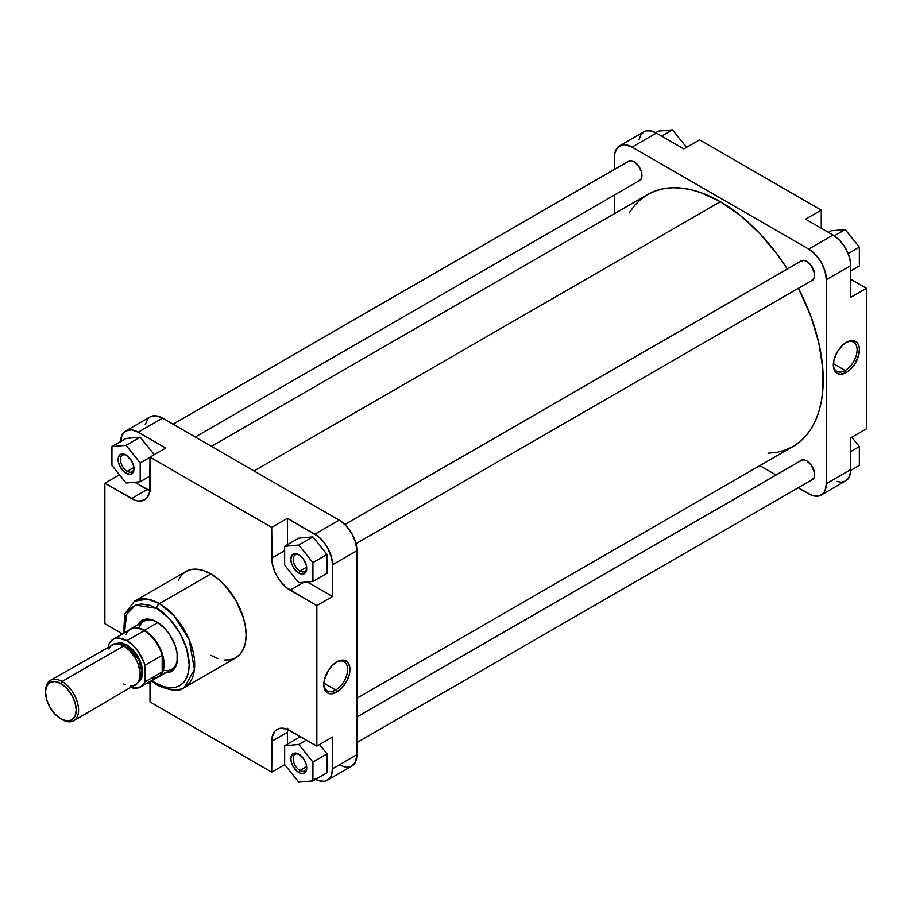 <?xml version="1.0" encoding="UTF-8"?>
<svg xmlns="http://www.w3.org/2000/svg" width="912" height="912" viewBox="0 0 912 912"><rect width="100%" height="100%" fill="white"/><g stroke="black" fill="none" stroke-linecap="round" stroke-linejoin="round"><path stroke-width="1.37" d="M845.207 370.466A16.815 9.713 120 0 0 857.086 350.208A16.815 9.713 120 0 0 845.777 342.695A16.815 9.713 -60 0 1 853.609 342.171A16.815 9.713 -60 0 1 856.186 355.646A16.815 9.713 -60 0 1 845.207 370.466L833.363 363.626L845.207 370.466A16.815 9.713 -60 0 1 836.794 371.298A16.815 9.713 -60 0 1 833.329 364.253A16.815 9.713 120 0 0 845.207 370.466L846.382 372.506L845.207 370.466M846.382 342.331A18.479 10.67 -60 0 1 859.446 349.866A18.479 10.67 -60 0 1 846.382 372.506L850.178 369.668L854.669 364.298L858.887 354.574L859.389 348.43L858.454 344.668L856.482 342.011L853.643 340.678L847.658 341.658L842.585 345.169L837.136 352.078L833.876 360.251L833.568 367.764L836.281 372.826L840.226 374.285L846.382 372.506A18.479 10.67 -60 0 1 833.317 364.96A18.479 10.67 -60 0 1 846.382 342.331L846.382 342.331M800.303 261.505A11.24 6.487 60 0 1 806.732 261.436L803.689 260.376L800.12 261.698M800.303 460.948A11.24 6.487 60 0 1 806.732 460.879L803.689 459.819L800.12 461.141M627.581 161.789A11.24 6.487 60 0 1 634.011 161.72L630.979 160.66L627.41 161.983M619.567 145.863L643.906 131.807A24.977 14.421 -120 0 1 656.389 133.049L632.05 147.106L808.693 249.09L632.05 147.106A24.977 14.421 60 0 0 619.567 145.863A24.977 14.421 60 0 0 614.392 157.297L614.392 169.404L614.734 153.512L617.367 147.687L622.235 144.871L625.29 144.746L632.05 147.106L656.389 133.049L683.875 148.918L656.389 133.049L651.259 130.963L646.574 130.826L643.906 131.807L640.817 134.839L639.061 139.468M850.702 265.631L849.938 259.27L847.727 252.578L844.238 246.137L839.792 240.494L833.032 235.034L805.558 219.165L833.032 235.034L808.693 249.09L815.453 254.539L821.188 262.268L825.018 271.103L826.363 279.676L826.363 483.645L825.018 490.679L823.388 493.267L818.509 496.082L812.147 495.444L798.205 487.795L808.693 493.848A24.977 14.421 60 0 0 821.188 495.091L846.689 480.225L849.357 476.634L850.611 471.55L850.702 437.874L850.702 469.6L826.363 483.645L826.363 279.676L850.702 265.631L850.702 297.358L850.702 265.631A24.977 14.421 -120 0 0 833.032 235.034L808.693 249.09A24.977 14.421 60 0 1 826.363 279.676L850.702 265.631M836.475 481.399L841.366 482.197L845.527 481.034A24.977 14.421 -120 0 0 850.702 469.6L826.363 483.645A24.977 14.421 60 0 1 821.188 495.091M776.009 474.97L759.833 465.644L776.009 474.97M614.392 213.716L614.392 195.054L614.392 213.716M638.434 181.078L641.364 178.649L641.968 175.492L641.364 171.627L638.434 165.813L634.011 161.72A11.24 6.487 60 0 1 634.022 161.72A11.24 6.487 60 0 1 641.968 175.492A11.24 6.487 60 0 1 638.685 181.021M811.156 480.236L814.074 477.808L814.53 472.758L811.156 464.972L806.732 460.879A11.24 6.487 60 0 1 814.678 474.639A11.24 6.487 60 0 1 811.406 480.179M811.156 280.793L814.074 278.365L814.53 273.326L811.156 265.529L806.732 261.436A11.24 6.487 60 0 1 814.678 275.207A11.24 6.487 60 0 1 811.406 280.736M866.4 428.811L866.4 288.295L850.702 279.232L866.4 288.295L866.4 428.811L850.702 437.874L866.4 428.811M821.256 228.239L821.256 210.102L699.572 139.844L821.256 210.102L805.558 219.165L821.256 210.102L821.256 228.239M850.702 297.358L866.4 288.295L850.702 297.358M683.875 148.918L699.572 139.844L683.875 148.918M851.819 437.224L859.332 446.584L859.332 465.428L850.679 470.421L859.332 465.428L859.332 446.584L850.702 451.565L859.332 446.584L851.819 437.224M831.071 230.827L845.207 229.562L859.332 247.141L859.332 265.985L850.702 270.967L859.332 265.985L859.332 247.141L848.149 253.604L859.332 247.141L845.207 229.562L834.332 235.843L845.207 229.562L831.071 230.827L828.404 232.366L831.071 230.827M658.35 131.111L672.486 129.846L686.565 147.356L672.486 129.846L661.667 136.093L672.486 129.846L658.35 131.111L655.671 132.65L658.35 131.111M720.377 201.723L254.038 470.957L720.377 201.723L740.441 215.585L759.73 233.483L777.514 254.722L787.33 268.994A145.441 83.972 -120 0 0 720.377 201.723A145.441 83.972 -120 0 0 647.657 194.518L655.135 191.007L663.241 188.75L671.893 187.747L681.013 188.032L690.521 189.593L700.313 192.421L720.377 201.723M356.888 698.284L793.098 446.435A145.441 83.972 -120 0 0 798.433 288.226L811.076 316.863L818.794 342.821L822.727 367.924L822.727 391.202L821.245 401.884L818.794 411.768L815.396 420.774L811.076 428.822L805.889 435.822L799.881 441.716L793.098 446.435L785.62 449.947L777.514 452.204L768.007 453.23M629.223 212.849L634.866 205.132L640.874 199.238L647.657 194.518L211.436 446.356M299.398 555.077A9.576 5.529 -120 0 0 293.197 559.615A9.576 5.529 -120 0 0 299.968 571.015L298.783 573.055A11.24 6.487 60 0 1 290.837 559.284A11.24 6.487 60 0 1 298.783 554.701L303.206 558.794L306.136 564.608L306.74 568.461L306.136 571.63L303.206 574.058L300.344 573.773L297.232 571.984L293.162 567.116L291.441 563.149L290.837 559.284L292.182 554.963L295.75 553.641L298.783 554.701A11.24 6.487 60 0 1 306.74 568.461A11.24 6.487 60 0 1 298.783 573.055L299.968 571.015A9.576 5.529 60 0 1 293.71 562.579A9.576 5.529 60 0 1 295.18 554.906A9.576 5.529 60 0 1 299.398 555.077M299.398 754.52A9.576 5.529 -120 0 0 293.197 759.058A9.576 5.529 -120 0 0 299.968 770.446L298.783 772.487A11.24 6.487 60 0 1 290.837 758.727A11.24 6.487 60 0 1 298.783 754.133L303.206 758.225L306.136 764.039L306.74 767.904L306.136 771.062L303.206 773.49L300.344 773.205L297.232 771.415L293.162 766.559L291.441 762.58L290.837 758.727L292.182 754.395L295.75 753.073L298.783 754.133A11.24 6.487 60 0 1 306.74 767.904A11.24 6.487 60 0 1 298.783 772.487L299.968 770.446A9.576 5.529 60 0 1 293.71 762.01A9.576 5.529 60 0 1 295.18 754.338A9.576 5.529 60 0 1 299.398 754.52M126.688 455.362A9.576 5.529 -120 0 0 120.487 459.899A9.576 5.529 -120 0 0 127.247 471.299L126.073 473.339A11.24 6.487 60 0 1 118.127 459.568A11.24 6.487 60 0 1 126.073 454.974L131.693 460.913L133.87 466.864L133.414 471.914L130.484 474.343L126.073 473.339L123.029 470.877L119.461 465.439L118.275 461.449L118.275 457.87L119.461 455.248L121.649 453.971L126.073 454.974A11.24 6.487 60 0 1 134.018 468.745A11.24 6.487 60 0 1 126.073 473.339L127.247 471.299A9.576 5.529 60 0 1 120.988 462.863A9.576 5.529 60 0 1 122.459 455.179A9.576 5.529 60 0 1 126.688 455.362M323.806 683.806A16.815 9.713 120 0 0 335.684 690.019L336.859 692.06A18.479 10.67 -60 0 1 323.794 684.513A18.479 10.67 -60 0 1 336.859 661.873L331.865 665.908L328.571 670.092L324.364 679.805L323.794 684.513L324.786 689.711L326.758 692.368L329.608 693.701L335.582 692.721L341.863 688.024L346.97 680.705L349.364 674.128L349.684 666.626L347.734 662.306L343.026 660.106L336.859 661.873A18.479 10.67 -60 0 1 349.934 669.419A18.479 10.67 -60 0 1 336.859 692.06L335.684 690.019A16.815 9.713 -60 0 1 327.283 690.851A16.815 9.713 -60 0 1 323.806 683.806M130.587 628.938A27.759 16.028 60 0 1 144.472 630.306A27.759 16.028 -120 0 0 128.774 630.306A27.759 16.028 60 0 1 130.587 628.938L143.993 621.197A27.759 16.028 60 0 1 157.286 622.246A27.759 16.028 -120 0 0 139.012 628.049M137.929 624.697A29.423 16.986 60 0 1 156.693 621.893L150.651 619.442L145.133 619.271L140.608 621.391L137.473 625.621M323.84 683.179L335.684 690.019L323.84 683.179M224.352 660.037L230.44 659.786L235.786 657.814A49.852 28.785 -120 0 0 243.424 617.869A49.852 28.785 -120 0 0 210.854 573.933L159.44 603.63A49.852 28.785 60 0 1 191.999 647.554A49.852 28.785 60 0 1 184.361 687.5L194.427 669.454L189.115 639.506L173.907 615.566L159.44 603.63A3.887 2.246 120 0 0 156.693 608.384C166.201 612.362 188.75 636.644 189.194 664.677C188.75 692.208 166.201 690.441 156.693 683.441A3.887 2.246 120 0 0 157.491 685.231A3.887 2.246 -60 0 1 156.693 683.441L152.008 680.352M133.939 467.434L127.247 471.299L133.939 467.434M306.66 766.582L299.968 770.446L306.66 766.582M306.66 567.15L299.968 571.015L306.66 567.15M184.361 687.5A49.852 28.785 60 0 1 159.44 685.037A3.887 2.246 -60 0 1 157.491 685.231C170.806 691.057 179.767 691.82 184.361 687.5L235.786 657.814L240.164 654.178L243.424 649.025L245.431 642.538L246.115 634.991L245.431 626.658L243.424 617.869L235.786 600.256L224.352 584.82L217.74 578.687L210.854 573.933A49.852 28.785 -120 0 0 185.934 571.471L181.545 575.107L178.296 580.26M120.578 442.4L121.923 435.366L125.753 430.966L131.476 429.848L138.236 432.197L165.722 448.066L150.013 457.129L271.708 527.387L272.061 562.567L274.808 571.835L277.111 576.395L279.904 580.659L286.55 587.681L316.84 605.579L316.84 746.084L286.55 729.007L279.904 728.346L277.111 729.383L274.808 731.287L272.061 737.375L271.708 772.156L150.013 701.898L150.013 681.503L150.013 701.898L271.708 772.156L284.715 764.644L271.708 772.156L271.708 741.331L287.405 732.268L287.759 728.312M150.868 491.215L134.611 482.231L147.265 489.539A26.095 15.059 -120 0 0 149.83 490.816M154.276 454.666L140.197 437.156L126.073 438.421L140.197 437.156L154.276 454.666M120.578 635.037L120.578 632.768L120.578 635.037M150.013 683.761L148.052 682.632L150.013 683.761M339.218 764.894L345.979 767.254L351.713 766.137L355.543 761.725L356.888 754.703L332.549 768.748L332.549 737.021L332.549 768.748L331.204 775.781L328.537 779.372L324.695 781.174L320.009 781.037L314.879 778.951M287.405 744.146L287.405 732.268L287.405 744.146M327.055 772.738L327.055 753.893L319.531 744.534L327.055 753.893L327.055 772.738L312.919 780.889L312.919 762.056L298.783 744.466L284.658 745.731L284.658 764.575L298.783 782.154L312.919 780.889L327.055 772.738M301.655 737.318L298.783 737.569L284.658 745.731L284.658 764.575L298.783 782.154L312.919 780.889L312.919 762.056L327.055 753.893L312.919 762.056L298.783 744.466L306.421 740.065L298.783 744.466L284.658 745.731L298.783 737.569L301.655 737.318M287.588 729.406A26.095 15.059 -120 0 0 287.405 732.268L271.708 741.331A26.095 15.059 60 0 1 277.111 729.383A26.095 15.059 60 0 1 290.153 730.672L316.84 746.084L332.549 737.021L316.84 746.084L316.84 605.579L290.153 590.167A26.095 15.059 60 0 1 271.708 558.212L271.708 527.387L287.405 518.324L314.879 534.181L339.218 520.136L162.575 418.152L138.236 432.197L165.722 448.066L150.013 457.129L150.013 487.954A26.095 15.059 60 0 1 144.609 499.901A26.095 15.059 60 0 1 131.567 498.602L104.869 483.189L104.869 623.705L122.539 633.908L104.869 623.705L104.869 483.189L135.17 500.278L138.624 501.064L144.609 499.901L146.912 497.998L149.659 491.91L150.013 457.129L271.708 527.387L287.405 518.324L287.405 544.703L287.405 518.324L318.334 536.564L323.213 541.397L327.374 547.371L331.786 558.418L332.549 564.779L332.549 596.505L307.333 581.959L332.549 596.505L332.549 564.779L356.888 550.734L355.543 542.15L351.713 533.315L345.979 525.586L339.218 520.136L162.575 418.152L155.815 415.804L150.081 416.909L147.892 418.733L145.247 424.57M327.055 573.295L327.055 554.45L312.919 536.872L298.783 538.137L284.658 546.299L284.658 565.132L298.783 582.722L312.919 581.457L312.919 562.613L298.783 545.034L284.658 546.299L284.658 565.132L298.783 582.722L312.919 581.457L327.055 573.295L312.919 581.457L312.919 562.613L327.055 554.45L327.055 573.295M123.633 633.27L124.75 613.936L134.509 601.156A49.852 28.785 60 0 1 159.44 603.63L210.854 573.933L203.98 570.752L197.368 569.248L191.281 569.487L185.934 571.471L134.509 601.156L147.687 599.173L159.44 603.63A3.887 2.246 -60 0 0 156.693 608.384L169.13 618.427L179.675 632.643L186.721 648.888L189.194 664.677L188.567 671.642L186.721 677.616L183.711 682.37L179.675 685.721L174.751 687.545L169.13 687.773L163.031 686.383L156.693 683.441M124.522 632.757L124.34 623.569L125.582 617.059L128.022 611.678L131.567 607.597L136.07 604.998L141.371 603.972L150.343 605.443L156.693 608.384L135.694 605.146L126.586 614.392L124.522 632.757M164.65 672.703L169.883 672.11L175.036 667.835L177.099 662.386L177.099 653.015L175.036 645.183L169.883 634.969L164.65 628.322L156.693 621.893A29.423 16.986 60 0 1 177.498 657.928A29.423 16.986 60 0 1 165.688 672.771M163.316 670.16A27.759 16.028 -120 0 0 177.487 657.233A27.759 16.028 60 0 1 171.741 669.271L158.346 677.012A27.759 16.028 60 0 1 156.248 677.901A27.759 16.028 -120 0 0 163.088 656.549A27.759 16.028 -120 0 0 144.472 630.306L157.833 622.588L144.472 630.306A27.759 16.028 60 0 1 162.598 654.77A27.759 16.028 60 0 1 158.346 677.012M327.374 780.193L351.713 766.137A24.977 14.421 -120 0 0 356.888 754.703L356.888 550.734L356.888 754.703L332.549 768.748A24.977 14.421 60 0 1 327.374 780.193A24.977 14.421 60 0 1 315.598 779.35M210.854 655.34L217.74 658.532M316.84 605.579L332.549 596.505L316.84 605.579M104.869 483.189L119.461 474.776L104.869 483.189M162.575 418.152A24.977 14.421 -120 0 0 150.081 416.909L125.753 430.966A24.977 14.421 60 0 1 138.236 432.197L162.575 418.152M120.589 441.579A24.977 14.421 60 0 1 125.753 430.966M339.218 520.136L314.879 534.181A24.977 14.421 60 0 1 332.549 564.779L356.888 550.734A24.977 14.421 -120 0 0 339.218 520.136M290.153 590.167L303.833 582.266L290.153 590.167M271.708 558.212L284.658 550.734L271.708 558.212M131.567 498.602L147.265 489.539L131.567 498.602M306.717 567.743A9.576 5.529 60 0 1 304.756 571.493A9.576 5.529 60 0 1 299.968 571.015A9.576 5.529 -120 0 0 306.717 567.743M306.717 767.186A9.576 5.529 60 0 1 304.756 770.925A9.576 5.529 60 0 1 299.968 770.446A9.576 5.529 -120 0 0 306.717 767.186M133.996 468.027A9.576 5.529 60 0 1 132.035 471.766A9.576 5.529 60 0 1 127.247 471.299A9.576 5.529 -120 0 0 133.996 468.027M336.266 662.237A16.815 9.713 -60 0 1 344.098 661.724A16.815 9.713 -60 0 1 346.674 675.199A16.815 9.713 -60 0 1 335.684 690.019A16.815 9.713 120 0 0 347.575 669.75A16.815 9.713 120 0 0 336.266 662.237M327.055 554.45L312.919 562.613L298.783 545.034L312.919 536.872L327.055 554.45M312.919 536.872L298.783 545.034L284.658 546.299L298.783 538.137L312.919 536.872M111.937 465.416L126.073 482.995L140.197 481.741L140.197 462.897L126.073 445.318L111.937 446.572L111.937 465.416L126.073 482.995L140.197 481.741L150.013 476.075L140.197 481.741L140.197 462.897L150.013 457.231L140.197 462.897L126.073 445.318L140.197 437.156L126.073 445.318L111.937 446.572L126.073 438.421L111.937 446.572L111.937 465.416M45.611 691.718A23.313 13.463 60 0 1 50.434 680.341A23.313 13.463 60 0 1 62.084 681.492A23.313 13.463 60 0 1 77.315 702.046A23.313 13.463 60 0 1 73.747 720.731A23.313 13.463 60 0 1 62.084 719.568L60.91 718.895A21.649 12.494 60 0 1 45.6 692.379A21.649 12.494 60 0 1 60.91 683.533L62.084 681.492A23.313 13.463 -120 0 0 45.6 691.011L46.763 686.28L50.08 682.461L55.051 681.503L60.91 683.533L66.77 688.264L71.729 694.967L75.058 702.616L76.22 710.049L75.058 716.148L71.729 719.967L66.77 720.925L60.91 718.895L55.051 714.164L50.08 707.461L46.763 699.812L45.6 692.379M138.806 681.321L141.964 672.418L138.898 659.843L126.46 645.468L126.859 644.784L140.266 661.018L142.625 674.538L138.043 682.643L141.542 678.642L142.751 672.315L141.542 664.597L138.1 656.651L132.935 649.697L126.859 644.784L120.772 642.664L115.562 643.701L126.859 644.784L126.46 645.468A21.922 12.665 -120 0 0 117.078 643.701L126.46 645.468L124.67 646.494L126.46 645.468A21.922 12.665 -120 0 1 140.357 663.434A21.922 12.665 -120 0 1 138.806 681.321M126.073 634.456A27.474 15.869 60 0 1 144.13 630.728L126.859 640.703A27.474 15.869 60 0 1 144.917 665.281L162.188 655.306A27.474 15.869 -120 0 0 144.13 630.728A27.474 15.869 -120 0 0 130.393 629.371L113.111 639.346A27.474 15.869 60 0 1 126.859 640.703L132.559 644.989L137.769 650.872L143.651 661.542L144.917 665.281L144.917 681.857A27.474 15.869 60 0 1 140.596 686.941A27.474 15.869 60 0 1 131.237 687.534L137.769 688.001L142.01 685.938L144.917 681.857L144.917 665.281L162.188 655.306A27.474 15.869 60 0 1 162.188 671.882L144.917 681.857L162.188 671.882A27.474 15.869 60 0 1 151.301 678.163M130.028 686.189L135.375 685.14A23.313 13.463 -120 0 0 138.943 666.467A23.313 13.463 -120 0 0 123.713 645.913L62.084 681.492L123.713 645.913A23.313 13.463 -120 0 0 112.062 644.761L108.482 648.877M140.596 686.941L157.867 676.966A27.474 15.869 -120 0 0 162.188 671.882L163.556 664.392L162.188 655.306L162.188 671.882L162.188 655.306A27.474 15.869 60 0 0 144.13 630.728L126.859 640.703L118.457 638.058L113.681 639.038L110.067 642.151L108.802 644.431A27.474 15.869 60 0 1 113.111 639.346M123.713 683.989L125.332 684.832M73.747 720.731L137.427 683.441L139.889 678.004L140.117 672.554L138.259 664.369L135.375 658.225L130.028 651.008L125.332 646.939L118.925 643.975L114.559 643.838L50.434 680.341M108.802 646.642L108.802 644.431L108.802 646.642M62.084 719.568A23.313 13.463 -120 0 0 78.569 710.049A23.313 13.463 -120 0 0 62.084 681.492L60.91 683.533A21.649 12.494 60 0 1 76.22 710.049A21.649 12.494 60 0 1 60.91 718.895L62.084 719.568L60.91 718.895M802.264 260.444L344.907 524.503L802.264 260.444M629.542 160.729L173.12 424.24L629.542 160.729M802.264 459.887L356.888 717.014L802.264 459.887M157.491 685.231L151.107 680.865M355.965 543.689L813.162 279.722M344.861 524.457L802.058 260.49M195.271 437.03L640.452 180.006M173.063 424.205L629.348 160.774M356.888 742.596L813.162 479.165M356.888 716.946L802.058 459.933"/></g></svg>
